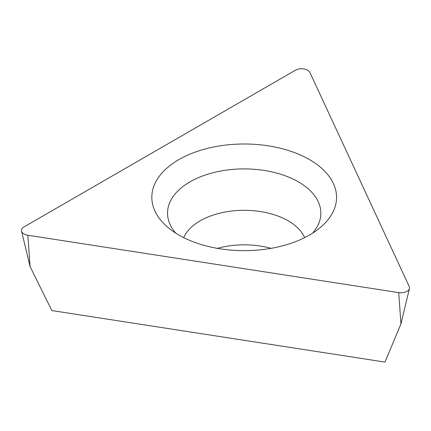 <?xml version="1.0" encoding="UTF-8"?>
<svg xmlns="http://www.w3.org/2000/svg" width="431" height="431" viewBox="0 0 431 431"><rect width="100%" height="100%" fill="white"/><g stroke="black" fill="none" stroke-linecap="round" stroke-linejoin="round"><path stroke-width="0.65" d="M309.862 72.413L409.24 286.54A8.593 4.962 180 0 1 409.45 288.506A8.593 4.962 180 0 1 398.718 292.611L27.837 235.24A8.593 4.962 180 0 1 21.55 231.129A8.593 4.962 180 0 1 23.985 226.938L295.488 70.188A8.593 4.962 180 0 1 309.862 72.413L409.24 286.54A8.593 4.962 180 0 1 398.718 292.611L27.837 235.24A8.593 4.962 180 0 1 23.985 226.938L295.488 70.188A8.593 4.962 180 0 1 309.862 72.413M178.876 235.03A92.369 53.325 0 0 0 319.915 227.859A92.369 53.325 0 0 0 309.501 159.615A92.369 53.325 0 0 0 184.856 156.448A92.369 53.325 0 0 0 168.462 227.859A92.369 53.325 0 0 0 178.876 235.03M27.837 235.24L30.062 266.541L51.855 310.562L384.985 362.094L400.938 323.913L398.718 292.611M217.353 248.348A62.296 35.967 180 0 1 271.018 248.348M304.658 237.632A62.296 35.967 0 0 0 288.237 220.844A62.296 35.967 0 0 0 227.493 211.626A62.296 35.967 0 0 0 183.719 237.632M175.821 233.182A76.653 44.258 180 0 1 199.192 177.335A76.653 44.258 180 0 1 298.392 181.871A76.653 44.258 180 0 1 312.556 233.182M400.938 323.913L409.45 288.506M30.062 266.541L21.55 231.129"/></g></svg>
